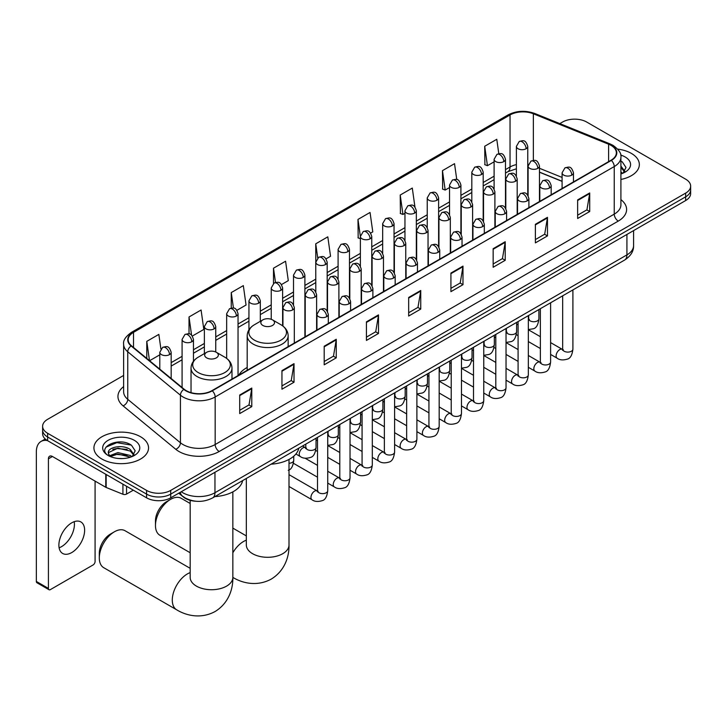 <?xml version="1.0" encoding="UTF-8"?>
<svg xmlns="http://www.w3.org/2000/svg" width="727" height="727" viewBox="0 0 727 727"><rect width="100%" height="100%" fill="white"/><g stroke="black" fill="none" stroke-linecap="round" stroke-linejoin="round"><path stroke-width="1.09" d="M247.189 367.489A30.152 17.412 0 0 0 238.874 375.105M562.089 181.377L539.47 172.235M196.281 501.276A17.066 9.851 180 0 1 183.495 497.095L178.76 493.188M123.635 375.441L47.618 419.325A17.066 9.851 0 0 0 42.611 426.295L42.611 433.728A17.066 9.851 0 0 0 47.618 440.698L146.581 497.831A17.066 9.851 0 0 0 170.718 497.831L685.652 200.543A17.066 9.851 0 0 0 690.65 193.573L690.65 189.856A17.066 9.851 0 0 1 685.652 196.826A17.066 9.851 0 0 0 690.65 189.856L690.65 186.139A17.066 9.851 0 0 0 685.652 179.169L586.689 122.036A17.066 9.851 0 0 0 562.553 122.036L559.826 123.608M42.611 426.295A17.066 9.851 0 0 0 47.618 433.265L146.581 490.398A17.066 9.851 0 0 0 170.718 490.398L170.718 494.115L685.652 196.826L170.718 494.115A17.066 9.851 0 0 1 146.581 494.115A17.066 9.851 0 0 0 170.718 494.115L170.718 497.831M47.618 433.265L47.618 436.982L146.581 494.115L47.618 436.982A17.066 9.851 0 0 1 42.611 430.011A17.066 9.851 0 0 0 47.618 436.982L47.618 440.698M631.345 153.388A27.308 15.767 0 0 0 617.705 149.117A27.308 15.767 0 0 1 631.345 153.388A27.308 15.767 0 0 1 639.342 164.538A27.308 15.767 0 0 0 631.345 153.388M140.547 436.745A27.308 15.767 0 0 0 110.786 433.328A27.308 15.767 0 0 0 93.928 447.896A27.308 15.767 0 0 0 101.925 459.046A27.308 15.767 0 0 0 131.687 462.463A27.308 15.767 0 0 0 148.544 447.896A27.308 15.767 0 0 0 140.547 436.745A27.308 15.767 0 0 0 110.786 433.328A27.308 15.767 0 0 0 93.928 447.896A27.308 15.767 0 0 0 101.925 459.046A27.308 15.767 0 0 0 131.687 462.463A27.308 15.767 0 0 0 148.544 447.896A27.308 15.767 0 0 0 140.547 436.745M611.025 145.373A18.202 10.514 180 0 1 616.36 152.806A18.202 10.514 180 0 1 611.025 160.24L211.948 390.644A18.202 10.514 180 0 1 184.167 389.236L131.478 345.798A18.202 10.514 180 0 1 128.188 339.773A18.202 10.514 180 0 1 133.523 332.339L510.036 114.957A18.202 10.514 180 0 1 533.354 113.775L608.599 144.2A18.202 10.514 180 0 1 611.025 145.373M611.343 145.191A18.657 10.778 0 0 0 608.853 143.982L533.609 113.566A18.657 10.778 0 0 0 509.718 114.775L133.195 332.148A18.657 10.778 0 0 0 131.105 345.952L183.795 389.39A18.657 10.778 0 0 0 212.275 390.826L611.343 160.422A18.657 10.778 0 0 0 611.343 145.191M239.71 395.015L239.71 413.59L251.778 406.62L251.778 388.045L239.71 395.015M239.71 410.292L249.007 404.93L251.733 388.663A4.553 2.626 -120 0 0 251.778 388.045M248.925 404.975L251.778 406.62M281.949 370.625L281.949 389.209L294.017 382.238L294.017 363.654L281.949 370.625M281.949 385.91L291.245 380.539L293.972 364.272A4.553 2.626 -120 0 0 294.017 363.654M291.163 380.584L294.017 382.238M324.187 346.234L324.187 364.818L336.256 357.848L336.256 339.264L324.187 346.234M324.187 361.519L333.484 356.157L336.21 339.882A4.553 2.626 -120 0 0 336.256 339.264M333.402 356.203L336.256 357.848M366.435 321.852L366.435 340.427L378.503 333.466L378.503 314.882L366.435 321.852M366.435 337.137L375.723 331.766L378.449 315.5A4.553 2.626 -120 0 0 378.503 314.882M375.641 331.812L378.503 333.466M577.638 199.907L577.638 218.491L589.706 211.521L589.706 192.946L577.638 199.907M577.638 215.192L586.934 209.83L589.652 193.564A4.553 2.626 -120 0 0 589.706 192.946M586.853 209.876L589.706 211.521M535.39 224.298L535.39 242.882L547.467 235.912L547.467 217.328L535.39 224.298M535.39 239.583L544.687 234.212L547.413 217.946A4.553 2.626 -120 0 0 547.467 217.328M544.605 234.267L547.467 235.912M493.151 248.689L493.151 267.263L505.22 260.302L505.22 241.718L493.151 248.689M493.151 263.974L502.448 258.603L505.174 242.336A4.553 2.626 -120 0 0 505.22 241.718M502.366 258.648L505.22 260.302M450.913 273.07L450.913 291.654L462.981 284.684L462.981 266.109L450.913 273.07M450.913 288.355L460.209 282.994L462.935 266.727A4.553 2.626 -120 0 0 462.981 266.109M460.127 283.039L462.981 284.684M408.674 297.461L408.674 316.045L420.742 309.075L420.742 290.491L408.674 297.461M408.674 312.746L417.97 307.376L420.688 291.109A4.553 2.626 -120 0 0 420.742 290.491M417.889 307.43L420.742 309.075M620.913 179.451A27.308 15.767 0 0 0 639.342 164.538A27.308 15.767 0 0 1 620.913 179.451M170.718 490.398L685.652 193.109A17.066 9.851 0 0 0 690.65 186.139M236.92 310.302L246.053 305.031L243.327 285.62L231.259 292.581L231.259 308.112M192.346 336.038L203.814 329.422L201.088 310.002L189.02 316.972L189.02 333.884M160.894 348.942L158.85 334.393L146.781 341.363L146.781 358.411M370.643 233.103L372.778 231.868L370.052 212.457L357.984 219.418L358.175 237.893M414.953 207.05L412.291 188.066L400.223 195.036L400.423 213.502M456.756 179.551L454.529 163.675L442.461 170.645L442.661 189.111M498.795 153.688L496.777 139.293L484.709 146.254L484.9 164.729M281.494 284.575L288.292 280.64L285.575 261.229L273.497 268.199L273.497 283.412M326.069 258.839L330.54 256.258L327.813 236.838L315.745 243.809L315.809 262.356M315.809 291.818L315.745 262.202M315.745 243.809L317.726 257.967M360.383 238.71L357.984 237.82M357.984 219.418L360.383 236.502A5.689 3.281 0 0 0 362.046 238.81A5.689 3.281 0 0 0 370.088 238.81A5.689 3.281 0 0 0 371.761 236.493C369.452 229.196 367.208 230.65 363.227 231.568A5.689 3.281 60 0 1 366.072 231.849A5.689 3.281 -120 0 1 370.088 238.81M400.223 195.036L402.949 214.447L404.957 213.293M402.949 214.447L400.223 213.429M442.461 170.645L445.188 190.065L449.531 187.557M445.188 190.065L442.461 189.038M484.709 146.254L487.426 165.674L494.106 161.821M487.426 165.674L484.709 164.656M273.497 268.199L275.506 282.449M231.259 292.581L233.44 308.112M189.02 316.972L191.583 335.202M149.58 360.728L159.795 354.831M146.781 341.363L149.489 360.647M620.913 171.981L622.621 173.326M620.913 173.453L621.394 173.78M620.913 166.083L624.82 171.327M620.913 167.555L624.529 171.708M620.913 173.944A18.548 10.705 0 0 0 625.147 172.108A18.548 10.705 0 0 0 625.147 156.968A18.548 10.705 0 0 0 620.694 155.069M623.066 173.144L625.974 167.437L622.294 161.903M620.913 161.212L622.048 161.73M155.469 525.503L155.469 520.85A15.649 9.033 -60 0 1 166.528 501.694L170.554 499.367A21.337 12.314 120 0 0 155.469 525.503A21.337 12.314 120 0 0 159.885 535.263L190.174 552.747M262.838 325.451A6.825 3.944 0 0 0 272.498 325.451A6.825 3.944 0 0 0 272.498 319.871L280.976 324.769A18.811 10.86 0 0 1 280.976 340.127A18.811 10.86 0 0 1 254.368 340.127A18.811 10.86 0 0 1 254.368 324.769C249.734 327.523 247.334 331.176 247.189 335.738A20.483 11.823 0 0 0 253.187 344.098A20.483 11.823 0 0 0 275.506 346.661A20.483 11.823 0 0 0 288.146 335.738C288.001 331.176 285.602 327.523 280.976 324.769L272.498 319.871A6.825 3.944 0 0 0 262.838 319.871A6.825 3.944 0 0 0 262.838 325.451M271.062 464.18A31.288 18.066 0 0 0 298.779 448.186M190.174 503.484L181.223 498.313A21.337 12.314 120 0 0 170.554 499.367L166.528 501.694M99.308 557.918L99.308 553.274A15.649 9.033 -60 0 1 110.368 534.118L114.393 531.791A21.337 12.314 120 0 0 99.308 557.918A21.337 12.314 120 0 0 103.725 567.687L176.706 609.826A21.337 12.314 -60 0 1 173.435 592.723A21.337 12.314 -60 0 1 187.375 573.921A21.337 12.314 -60 0 1 190.174 572.612M206.677 357.875A6.825 3.944 0 0 0 216.337 357.875A6.825 3.944 0 0 0 216.337 352.295L224.816 357.193A18.811 10.86 0 0 1 224.816 372.551A18.811 10.86 0 0 1 198.207 372.551A18.811 10.86 0 0 1 198.207 357.193C193.573 359.947 191.174 363.6 191.028 368.162A20.483 11.823 0 0 0 197.026 376.522A20.483 11.823 0 0 0 219.345 379.085A20.483 11.823 0 0 0 231.986 368.162C231.84 363.6 229.45 359.947 224.816 357.193L216.337 352.295A6.825 3.944 0 0 0 206.677 352.295A6.825 3.944 0 0 0 206.677 357.875M214.901 496.605A31.288 18.066 0 0 0 242.618 480.611M190.174 568.323L125.062 530.737A21.337 12.314 120 0 0 114.393 531.791L110.368 534.118M74.181 521.686A18.202 10.514 -60 0 1 61.541 546.659A18.202 10.514 -60 0 1 59.114 547.794M71.755 552.556A18.202 10.514 120 0 0 83.641 536.517A18.202 10.514 120 0 0 80.851 521.922A18.202 10.514 120 0 0 71.755 522.822A18.202 10.514 120 0 0 59.859 538.871A18.202 10.514 120 0 0 62.649 553.456A18.202 10.514 120 0 0 71.755 552.556M126.562 486.281L126.562 494.06L133.305 490.171M47.419 440.58A22.755 13.141 -120 0 0 41.066 441.425A22.755 13.141 -120 0 0 36.35 451.849L36.35 581.446L48.418 588.416L48.418 458.81A5.689 3.281 60 0 1 49.6 456.211A5.689 3.281 60 0 1 52.444 456.492L105.769 487.281L105.769 474.277M48.418 588.416A2.844 1.645 120 0 0 49.009 589.724L36.941 582.754A2.844 1.645 -60 0 1 36.35 581.446M49.009 589.724A2.844 1.645 120 0 0 50.427 589.579L93.074 564.961A2.844 1.645 120 0 0 95.083 561.471L95.083 481.11M126.562 494.06A2.844 1.645 180 0 1 122.918 494.242L106.151 487.463A2.844 1.645 180 0 1 105.769 487.281M118.147 458.455L122.436 458.583M109.623 455.738L117.91 452.576L130.324 455.484L131.832 456.683M110.386 456.529L117.91 454.048L130.596 457.138M109.759 456.311L108.423 453.194A12.859 7.424 0 0 0 110.504 456.629M134.022 454.684L130.324 449.577C122.609 443.824 106.733 447.378 108.423 453.194L108.378 452.63M108.459 453.375L108.814 452.421L117.91 448.15L130.324 451.058L133.732 455.066M132.269 456.501L135.177 450.804L131.496 445.26C118.483 435.909 95.364 448.232 108.714 455.793L109.377 456.192M134.35 440.326A18.548 10.705 0 0 0 108.123 440.326A18.548 10.705 0 0 0 108.123 455.465A18.548 10.705 0 0 0 134.35 455.465A18.548 10.705 0 0 0 134.35 440.326M106.006 447.123L116.893 442.652L131.251 445.097M112.803 449.295L116.893 448.55L127.143 449.431M112.803 455.193L116.893 454.448L127.143 455.329M181.259 491.752A22.755 13.141 0 0 0 182.786 492.724A22.755 13.141 0 0 0 214.965 492.724L626.919 254.886A22.755 13.141 0 0 0 633.581 245.599C633.744 251.242 630.745 256.077 624.557 260.093L212.611 497.931A11.378 6.57 60 0 0 214.965 492.724L214.965 472.286M626.919 234.448L626.919 254.886A11.378 6.57 60 0 1 624.557 260.093M180.332 492.279A11.378 7.606 129.5 0 0 182.313 495.978L178.86 493.133M685.652 200.543L685.652 193.109M146.581 497.831L146.581 490.398M620.913 199.625A28.444 16.421 180 0 1 618.268 221.09L219.19 451.494A5.689 3.281 60 0 1 215.165 444.533L614.242 214.129A22.755 13.141 0 0 0 620.913 204.832L620.913 157.268A22.755 13.141 180 0 1 614.242 166.556A5.689 3.281 -120 0 0 611.343 160.422M219.19 451.494A28.444 16.421 180 0 1 178.96 451.494A28.444 16.421 180 0 1 175.78 449.304L123.09 405.866A28.444 16.421 180 0 1 123.635 386.591M182.986 444.533A22.755 13.141 0 0 0 215.165 444.533L215.165 396.96A22.755 13.141 180 0 1 180.432 395.206L127.752 351.768A22.755 13.141 180 0 1 123.635 344.225L123.635 391.798A22.755 13.141 0 0 0 127.752 399.332L180.432 442.779A22.755 13.141 0 0 0 182.986 444.533M620.913 157.268C621.667 153.715 619.05 149.744 613.07 145.373L610.071 143.919A5.689 2.663 112 0 0 608.853 143.982M610.071 143.919L534.827 113.503C525.403 110.168 516.461 110.649 507.991 114.957A5.689 3.281 60 0 1 509.718 114.775M133.195 332.148A5.689 3.281 -120 0 0 131.478 332.339C125.571 336.583 122.954 340.545 123.635 344.225M131.105 345.952A5.689 3.808 129.5 0 0 127.752 351.768L127.752 399.332A5.689 3.808 -50.5 0 1 123.09 405.866M534.827 113.503A5.689 2.663 112 0 0 533.609 113.566M183.795 389.39A5.689 3.808 129.5 0 0 180.432 395.206L180.432 442.779A5.689 3.808 -50.5 0 1 175.78 449.304M212.275 390.826A5.689 3.281 60 0 1 215.165 396.96L614.242 166.556L614.242 214.129A5.689 3.281 60 0 0 618.268 221.09M133.523 332.339L133.523 347.479M608.599 144.2L608.599 161.639M533.354 113.775L533.354 160.376M562.089 177.424L539.47 168.282M528.347 164.384A18.202 10.514 0 0 0 527.766 164.284M516.388 164.602A18.202 10.514 0 0 0 510.036 166.983L505.483 169.618M510.036 114.957L510.036 166.983A10.242 5.916 60 0 1 507.919 171.672L505.483 173.081M494.106 176.179L483.191 182.486M471.814 189.047L460.909 195.345M449.531 201.915L438.617 208.213M427.24 214.783L416.335 221.081M404.957 227.651L394.043 233.949M382.666 240.519L371.761 246.817M360.383 253.387L349.469 259.684M338.091 266.255L327.186 272.552M315.809 279.123L304.895 285.42M293.517 291.99L282.612 298.288M271.235 304.858L260.321 311.156M248.943 317.726L238.038 324.024M226.66 330.594L215.746 336.892M204.369 343.462L193.464 349.76M182.086 356.33L171.172 362.628M408.674 298.052L420.688 291.109M450.913 273.661L462.935 266.727M493.151 249.279L505.174 242.336M535.39 224.888L547.413 217.946M577.638 200.498L589.652 193.564M366.435 322.434L378.449 315.5M324.187 346.824L336.21 339.882M281.949 371.215L293.972 364.272M239.71 395.597L251.733 388.663M289.001 459.446L289.001 544.986A21.337 12.314 180 0 1 282.758 553.692A21.337 12.314 180 0 1 252.578 553.692A21.337 12.314 180 0 1 246.335 544.986L246.38 545.823M232.84 552.802A21.337 12.314 -60 0 1 243.527 541.497A21.337 12.314 -60 0 1 246.335 540.188M232.867 577.402A21.337 12.314 -60 0 1 232.84 577.383L232.867 577.402C242 583.009 256.804 586.953 271.262 579.092C285.311 570.495 289.291 555.701 289.001 544.986M232.84 491.861L232.84 577.411A21.337 12.314 180 0 1 226.597 586.116A21.337 12.314 180 0 1 196.426 586.116A21.337 12.314 180 0 1 190.174 577.411L190.22 578.247M571.804 175.125A5.689 3.281 0 0 0 573.467 172.808C571.158 165.511 568.914 166.965 564.934 167.882A5.689 3.281 60 0 1 567.778 168.164A5.689 3.281 -120 0 1 571.804 175.125A5.689 3.281 0 0 1 563.752 175.125A5.689 3.281 0 0 1 562.089 172.808L564.934 167.882M550.612 354.431L557.173 358.22A5.116 2.953 -60 0 1 556.391 354.122A5.116 2.953 -60 0 1 559.735 349.605A5.116 2.953 -60 0 1 559.963 349.487A5.116 2.953 -60 0 1 562.289 349.351L550.612 342.608M562.952 349.869L562.498 350.25L562.662 349.142A5.116 2.953 -0 0 0 564.161 351.232A5.116 2.953 -0 0 0 571.168 351.359A5.116 2.953 -0 0 0 572.903 349.142C572.194 355.085 570.359 358.411 567.378 359.102C563.098 360.41 559.699 360.11 557.173 358.22M549.512 187.993A5.689 3.281 0 0 0 551.184 185.676C548.876 178.379 546.631 179.833 542.651 180.75A5.689 3.281 60 0 1 545.495 181.032A5.689 3.281 -120 0 1 549.512 187.993A5.689 3.281 0 0 1 541.47 187.993A5.689 3.281 0 0 1 539.807 185.676L542.651 180.75M528.329 367.299L534.89 371.088A5.116 2.953 -60 0 1 534.1 366.99A5.116 2.953 -60 0 1 537.444 362.473A5.116 2.953 -60 0 1 537.671 362.346A5.116 2.953 -60 0 1 540.007 362.219L528.329 355.476M540.661 362.737L540.206 363.118L540.37 362.01A5.116 2.953 -0 0 0 541.869 364.1A5.116 2.953 -0 0 0 548.876 364.227A5.116 2.953 -0 0 0 550.612 362.01C549.912 367.953 548.067 371.279 545.086 371.97C540.806 373.269 537.407 372.978 534.89 371.088M527.229 200.861A5.689 3.281 0 0 0 528.892 198.544C526.584 191.246 524.34 192.7 520.359 193.609A5.689 3.281 60 0 1 523.204 193.891A5.689 3.281 -120 0 1 527.229 200.861A5.689 3.281 0 0 1 519.178 200.861A5.689 3.281 0 0 1 517.515 198.544L520.359 193.609M506.037 380.166L512.599 383.956A5.116 2.953 -60 0 1 511.817 379.848A5.116 2.953 -60 0 1 515.161 375.341A5.116 2.953 -60 0 1 515.388 375.214A5.116 2.953 -60 0 1 517.715 375.087L506.037 368.344M518.378 375.605L517.924 375.986L518.087 374.878A5.116 2.953 -0 0 0 519.587 376.968A5.116 2.953 -0 0 0 526.593 377.095A5.116 2.953 -0 0 0 528.329 374.878C527.62 380.821 525.785 384.147 522.804 384.837C518.524 386.137 515.125 385.846 512.599 383.956M504.938 213.729A5.689 3.281 0 0 0 506.61 211.412C504.302 204.114 502.057 205.559 498.077 206.477A5.689 3.281 60 0 1 500.921 206.759A5.689 3.281 -120 0 1 504.938 213.729A5.689 3.281 0 0 1 496.895 213.729A5.689 3.281 0 0 1 495.232 211.412L498.077 206.477M483.755 393.034L490.316 396.824A5.116 2.953 -60 0 1 489.525 392.716A5.116 2.953 -60 0 1 492.87 388.209A5.116 2.953 -60 0 1 493.097 388.082A5.116 2.953 -60 0 1 495.432 387.954L483.755 381.212M496.087 388.472L495.632 388.845L495.796 387.745A5.116 2.953 -0 0 0 497.295 389.836A5.116 2.953 -0 0 0 504.302 389.963A5.116 2.953 -0 0 0 506.037 387.745C505.338 393.689 503.493 397.015 500.512 397.705C496.232 399.005 492.833 398.714 490.316 396.824M482.655 226.597A5.689 3.281 0 0 0 484.318 224.27C482.01 216.973 479.765 218.427 475.785 219.345A5.689 3.281 60 0 1 478.63 219.627A5.689 3.281 -120 0 1 482.655 226.597A5.689 3.281 0 0 1 474.604 226.597A5.689 3.281 0 0 1 472.941 224.27L475.785 219.345M461.463 405.902L468.024 409.692A5.116 2.953 -60 0 1 467.243 405.584A5.116 2.953 -60 0 1 470.587 401.077A5.116 2.953 -60 0 1 470.814 400.95A5.116 2.953 -60 0 1 473.15 400.822L461.463 394.079M473.804 401.34L473.35 401.713L473.513 400.613A5.116 2.953 -0 0 0 475.013 402.703A5.116 2.953 -0 0 0 482.019 402.831A5.116 2.953 -0 0 0 483.755 400.613C483.046 406.557 481.21 409.874 478.23 410.573C473.949 411.873 470.551 411.582 468.024 409.692M460.364 239.465A5.689 3.281 0 0 0 462.036 237.138C459.728 229.841 457.483 231.295 453.503 232.213A5.689 3.281 60 0 1 456.347 232.495A5.689 3.281 -120 0 1 460.364 239.465A5.689 3.281 0 0 1 452.321 239.465A5.689 3.281 0 0 1 450.658 237.138L453.503 232.213M439.181 418.77L445.742 422.56A5.116 2.953 -60 0 1 444.951 418.452A5.116 2.953 -60 0 1 448.295 413.945A5.116 2.953 -60 0 1 448.523 413.817A5.116 2.953 -60 0 1 450.858 413.69L439.181 406.947M451.522 414.208L451.058 414.581L451.222 413.481A5.116 2.953 -0 0 0 452.721 415.571A5.116 2.953 -0 0 0 459.728 415.699A5.116 2.953 -0 0 0 461.463 413.481C460.764 419.424 458.919 422.741 455.938 423.441C451.658 424.741 448.259 424.45 445.742 422.56M438.081 252.333A5.689 3.281 0 0 0 439.744 250.006C437.436 242.709 435.191 244.163 431.211 245.081A5.689 3.281 60 0 1 434.055 245.362A5.689 3.281 -120 0 1 438.081 252.333A5.689 3.281 0 0 1 430.03 252.333A5.689 3.281 0 0 1 428.367 250.006L431.211 245.081M416.889 431.638L423.45 435.428A5.116 2.953 -60 0 1 422.669 431.32A5.116 2.953 -60 0 1 426.013 426.813A5.116 2.953 -60 0 1 426.24 426.685A5.116 2.953 -60 0 1 428.576 426.558L416.889 419.815M429.23 427.076L428.776 427.449L428.939 426.349A5.116 2.953 -0 0 0 430.439 428.439A5.116 2.953 -0 0 0 437.445 428.567A5.116 2.953 -0 0 0 439.181 426.349C438.472 432.292 436.636 435.609 433.655 436.309C429.375 437.609 425.977 437.318 423.45 435.428M415.789 265.201A5.689 3.281 0 0 0 417.462 262.874C415.153 255.577 412.909 257.031 408.928 257.949A5.689 3.281 60 0 1 411.773 258.23A5.689 3.281 -120 0 1 415.789 265.201A5.689 3.281 0 0 1 407.747 265.201A5.689 3.281 0 0 1 406.084 262.874L408.928 257.949M394.607 444.506L401.168 448.295A5.116 2.953 -60 0 1 400.377 444.188A5.116 2.953 -60 0 1 403.721 439.681A5.116 2.953 -60 0 1 403.948 439.553A5.116 2.953 -60 0 1 406.284 439.426L394.607 432.683M406.947 439.944L406.484 440.317L406.647 439.208A5.116 2.953 -0 0 0 408.147 441.307A5.116 2.953 -0 0 0 415.153 441.434A5.116 2.953 -0 0 0 416.889 439.208C416.189 445.16 414.345 448.477 411.364 449.177C407.084 450.476 403.685 450.186 401.168 448.295M393.507 278.068A5.689 3.281 0 0 0 395.17 275.742C392.862 268.445 390.617 269.899 386.637 270.817A5.689 3.281 60 0 1 389.481 271.098A5.689 3.281 -120 0 1 393.507 278.068A5.689 3.281 0 0 1 385.455 278.068A5.689 3.281 0 0 1 383.792 275.742L386.637 270.817M372.315 457.374L378.876 461.163A5.116 2.953 -60 0 1 378.095 457.056A5.116 2.953 -60 0 1 381.439 452.548A5.116 2.953 -60 0 1 381.666 452.421A5.116 2.953 -60 0 1 384.001 452.294L372.315 445.551M384.656 452.803L384.201 453.185L384.365 452.076A5.116 2.953 -0 0 0 385.864 454.166A5.116 2.953 -0 0 0 392.871 454.293A5.116 2.953 -0 0 0 394.607 452.076C393.898 458.028 392.062 461.345 389.081 462.045C384.801 463.344 381.402 463.054 378.876 461.163M371.215 290.936A5.689 3.281 0 0 0 372.887 288.61C370.579 281.313 368.335 282.767 364.354 283.684A5.689 3.281 60 0 1 367.199 283.966A5.689 3.281 -120 0 1 371.215 290.936A5.689 3.281 0 0 1 363.173 290.936A5.689 3.281 0 0 1 361.51 288.61L364.354 283.684M350.032 470.242L356.593 474.031A5.116 2.953 -60 0 1 355.803 469.924A5.116 2.953 -60 0 1 359.147 465.407A5.116 2.953 -60 0 1 359.374 465.289A5.116 2.953 -60 0 1 361.71 465.162L350.032 458.41M362.373 465.671L361.91 466.052L362.073 464.944A5.116 2.953 -0 0 0 363.573 467.034A5.116 2.953 -0 0 0 370.579 467.161A5.116 2.953 -0 0 0 372.315 464.944C371.615 470.896 369.77 474.213 366.79 474.913C362.509 476.212 359.111 475.921 356.593 474.031M348.933 303.804A5.689 3.281 0 0 0 350.596 301.478C348.288 294.181 346.043 295.635 342.063 296.552A5.689 3.281 60 0 1 344.907 296.834A5.689 3.281 -120 0 1 348.933 303.804A5.689 3.281 0 0 1 340.89 303.804A5.689 3.281 0 0 1 339.218 301.478L342.063 296.552M327.741 483.11L334.302 486.89A5.116 2.953 -60 0 1 333.52 482.792A5.116 2.953 -60 0 1 336.865 478.275A5.116 2.953 -60 0 1 337.092 478.157A5.116 2.953 -60 0 1 339.427 478.03L327.741 471.278M340.082 478.539L339.627 478.92L339.791 477.812A5.116 2.953 -0 0 0 341.29 479.902A5.116 2.953 -0 0 0 348.297 480.029A5.116 2.953 -0 0 0 350.032 477.812C349.323 483.764 347.488 487.081 344.507 487.781C340.227 489.08 336.828 488.78 334.302 486.89M326.641 316.672A5.689 3.281 0 0 0 328.313 314.346C326.005 307.048 323.76 308.502 319.78 309.42A5.689 3.281 60 0 1 322.624 309.702A5.689 3.281 -120 0 1 326.641 316.672A5.689 3.281 0 0 1 318.599 316.672A5.689 3.281 0 0 1 316.936 314.346L319.78 309.42M289.001 486.472L312.019 499.758A5.116 2.953 -60 0 1 311.229 495.66A5.116 2.953 -60 0 1 314.573 491.143A5.116 2.953 -60 0 1 314.8 491.025A5.116 2.953 -60 0 1 317.136 490.889L289.001 474.649M317.799 491.407L317.335 491.788L317.499 490.68A5.116 2.953 -0 0 0 318.999 492.77A5.116 2.953 -0 0 0 326.005 492.897A5.116 2.953 -0 0 0 327.741 490.68C327.041 496.632 325.196 499.949 322.215 500.649C317.935 501.948 314.537 501.648 312.019 499.758M537.807 168.373A5.689 3.281 0 0 0 539.47 166.047C537.162 158.75 534.918 160.204 530.937 161.121A5.689 3.281 60 0 1 533.782 161.403A5.689 3.281 -120 0 1 537.807 168.373A5.689 3.281 0 0 1 529.765 168.373A5.689 3.281 0 0 1 528.093 166.047L530.937 161.121M528.956 319.507L528.502 319.889L528.665 318.78A5.116 2.953 -0 0 0 530.165 320.871A5.116 2.953 -0 0 0 537.171 320.998A5.116 2.953 -0 0 0 538.907 318.78C538.207 324.733 536.362 328.05 533.382 328.749L528.329 329.595M515.525 181.241A5.689 3.281 0 0 0 517.188 178.915C514.88 171.617 512.635 173.071 508.655 173.989A5.689 3.281 60 0 1 511.499 174.271A5.689 3.281 -120 0 1 515.525 181.241A5.689 3.281 0 0 1 507.473 181.241A5.689 3.281 0 0 1 505.81 178.915L508.655 173.989M506.674 332.375L506.21 332.757L506.374 331.648A5.116 2.953 -0 0 0 507.873 333.738A5.116 2.953 -0 0 0 514.889 333.866A5.116 2.953 -0 0 0 516.615 331.648C515.916 337.601 514.08 340.918 511.09 341.617L506.037 342.462M493.233 194.1A5.689 3.281 0 0 0 494.896 191.783C492.588 184.485 490.343 185.939 486.363 186.857A5.689 3.281 60 0 1 489.207 187.139A5.689 3.281 -120 0 1 493.233 194.1A5.689 3.281 0 0 1 485.191 194.1A5.689 3.281 0 0 1 483.519 191.783L486.363 186.857M484.382 345.243L483.928 345.625L484.091 344.516A5.116 2.953 -0 0 0 485.591 346.606A5.116 2.953 -0 0 0 492.597 346.734A5.116 2.953 -0 0 0 494.333 344.516C493.633 350.469 491.788 353.785 488.808 354.485L483.755 355.33M470.951 206.968A5.689 3.281 0 0 0 472.614 204.65C470.305 197.353 468.061 198.807 464.08 199.725A5.689 3.281 60 0 1 466.925 200.007A5.689 3.281 -120 0 1 470.951 206.968A5.689 3.281 0 0 1 462.899 206.968A5.689 3.281 0 0 1 461.236 204.65L464.08 199.725M462.099 358.111L461.636 358.493L461.799 357.384A5.116 2.953 -0 0 0 463.308 359.474A5.116 2.953 -0 0 0 470.314 359.601A5.116 2.953 -0 0 0 472.041 357.384C471.341 363.336 469.506 366.653 466.516 367.353L461.463 368.198M448.659 219.836A5.689 3.281 0 0 0 450.322 217.518C448.014 210.221 445.769 211.675 441.789 212.593A5.689 3.281 60 0 1 444.633 212.875A5.689 3.281 -120 0 1 448.659 219.836A5.689 3.281 0 0 1 440.617 219.836A5.689 3.281 0 0 1 438.944 217.518L441.789 212.593M439.808 370.979L439.353 371.361L439.517 370.252A5.116 2.953 -0 0 0 441.016 372.342A5.116 2.953 -0 0 0 448.023 372.469A5.116 2.953 -0 0 0 449.759 370.252C449.059 376.195 447.214 379.521 444.233 380.221L439.181 381.066M426.376 232.704A5.689 3.281 0 0 0 428.039 230.386C425.731 223.089 423.487 224.543 419.506 225.452A5.689 3.281 60 0 1 422.351 225.733A5.689 3.281 -120 0 1 426.376 232.704A5.689 3.281 0 0 1 418.325 232.704A5.689 3.281 0 0 1 416.662 230.386L419.506 225.452M417.525 383.847L417.062 384.229L417.225 383.12A5.116 2.953 -0 0 0 418.734 385.21A5.116 2.953 -0 0 0 425.74 385.337A5.116 2.953 -0 0 0 427.467 383.12C426.767 389.063 424.931 392.389 421.951 393.08L416.889 393.934M404.085 245.572A5.689 3.281 0 0 0 405.757 243.254C403.44 235.957 401.195 237.411 397.215 238.32A5.689 3.281 60 0 1 400.059 238.601A5.689 3.281 -120 0 1 404.085 245.572A5.689 3.281 0 0 1 396.042 245.572A5.689 3.281 0 0 1 394.37 243.254L397.215 238.32M395.234 396.715L394.779 397.096L394.943 395.988A5.116 2.953 -0 0 0 396.442 398.078A5.116 2.953 -0 0 0 403.449 398.205A5.116 2.953 -0 0 0 405.184 395.988C404.485 401.931 402.64 405.257 399.659 405.948L394.607 406.802M381.802 258.439A5.689 3.281 0 0 0 383.465 256.122C381.157 248.825 378.912 250.27 374.932 251.188A5.689 3.281 60 0 1 377.776 251.469A5.689 3.281 -120 0 1 381.802 258.439A5.689 3.281 0 0 1 373.751 258.439A5.689 3.281 0 0 1 372.088 256.122L374.932 251.188M372.951 409.583L372.488 409.964L372.66 408.856A5.116 2.953 -0 0 0 374.16 410.946A5.116 2.953 -0 0 0 381.166 411.073A5.116 2.953 -0 0 0 382.893 408.856C382.193 414.799 380.357 418.125 377.377 418.816L372.315 419.67M359.511 271.307A5.689 3.281 0 0 0 361.183 268.981C358.865 261.684 356.63 263.138 352.64 264.055A5.689 3.281 60 0 1 355.485 264.337A5.689 3.281 -120 0 1 359.511 271.307A5.689 3.281 0 0 1 351.468 271.307A5.689 3.281 0 0 1 349.796 268.981L352.64 264.055M350.659 422.451L350.205 422.832L350.369 421.724A5.116 2.953 -0 0 0 351.868 423.814A5.116 2.953 -0 0 0 358.874 423.941A5.116 2.953 -0 0 0 360.61 421.724C359.91 427.667 358.066 430.993 355.085 431.684L350.032 432.538M337.228 284.175A5.689 3.281 0 0 0 338.891 281.849C336.583 274.552 334.338 276.006 330.358 276.923A5.689 3.281 60 0 1 333.202 277.205A5.689 3.281 -120 0 1 337.228 284.175A5.689 3.281 0 0 1 329.177 284.175A5.689 3.281 0 0 1 327.513 281.849L330.358 276.923M328.377 435.319L327.913 435.7L328.086 434.592A5.116 2.953 -0 0 0 329.585 436.682A5.116 2.953 -0 0 0 336.592 436.809A5.116 2.953 -0 0 0 338.319 434.592C337.619 440.535 335.783 443.861 332.802 444.551L327.741 445.406M314.936 297.043A5.689 3.281 0 0 0 316.608 294.717C314.291 287.419 312.056 288.873 308.066 289.791A5.689 3.281 60 0 1 310.911 290.073A5.689 3.281 -120 0 1 314.936 297.043A5.689 3.281 0 0 1 306.894 297.043A5.689 3.281 0 0 1 305.222 294.717L308.066 289.791M306.085 448.186L305.631 448.559L305.794 447.459A5.116 2.953 -0 0 0 307.294 449.55A5.116 2.953 -0 0 0 314.3 449.677A5.116 2.953 -0 0 0 316.036 447.459C315.336 453.403 313.491 456.729 310.511 457.419C306.231 458.719 302.832 458.428 300.306 456.538A5.116 2.953 -60 0 1 299.251 454.193A5.116 2.953 -60 0 1 303.095 447.796A5.116 2.953 -60 0 1 305.431 447.668L302.55 446.005M292.654 309.911A5.689 3.281 0 0 0 294.317 307.585C292.009 300.287 289.764 301.741 285.784 302.659A5.689 3.281 60 0 1 288.628 302.941A5.689 3.281 -120 0 1 292.654 309.911A5.689 3.281 0 0 1 284.602 309.911A5.689 3.281 0 0 1 282.939 307.585L285.784 302.659M289.001 463.272A5.116 2.953 -0 0 0 292.018 462.545A5.116 2.953 -0 0 0 293.744 460.327C293.045 466.271 291.209 469.587 288.228 470.287M526.103 148.744A5.689 3.281 0 0 0 527.766 146.418C525.457 139.121 523.213 140.575 519.232 141.492A5.689 3.281 60 0 1 522.077 141.774A5.689 3.281 -120 0 1 526.103 148.744A5.689 3.281 0 0 1 518.06 148.744A5.689 3.281 0 0 1 516.388 146.418L519.232 141.492M503.811 161.612A5.689 3.281 0 0 0 505.483 159.286C503.175 151.988 500.93 153.442 496.95 154.36A5.689 3.281 60 0 1 499.794 154.642A5.689 3.281 -120 0 1 503.811 161.612A5.689 3.281 0 0 1 495.769 161.612A5.689 3.281 0 0 1 494.106 159.286L496.95 154.36M481.528 174.48A5.689 3.281 0 0 0 483.191 172.154C480.883 164.856 478.639 166.31 474.658 167.228A5.689 3.281 60 0 1 477.503 167.51A5.689 3.281 -120 0 1 481.528 174.48A5.689 3.281 0 0 1 473.486 174.48A5.689 3.281 0 0 1 471.814 172.154L474.658 167.228M459.237 187.348A5.689 3.281 0 0 0 460.909 185.021C458.601 177.724 456.356 179.178 452.376 180.096A5.689 3.281 60 0 1 455.22 180.378A5.689 3.281 -120 0 1 459.237 187.348A5.689 3.281 0 0 1 451.194 187.348A5.689 3.281 0 0 1 449.531 185.021L452.376 180.096M436.954 200.216A5.689 3.281 0 0 0 438.617 197.889C436.309 190.592 434.064 192.046 430.084 192.964A5.689 3.281 60 0 1 432.928 193.246A5.689 3.281 -120 0 1 436.954 200.216A5.689 3.281 0 0 1 428.912 200.216A5.689 3.281 0 0 1 427.24 197.889L430.084 192.964M414.663 213.084A5.689 3.281 0 0 0 416.335 210.757C414.026 203.46 411.782 204.914 407.802 205.832A5.689 3.281 60 0 1 410.646 206.114A5.689 3.281 -120 0 1 414.663 213.084A5.689 3.281 0 0 1 406.62 213.084A5.689 3.281 0 0 1 404.957 210.757L407.802 205.832M392.38 225.952A5.689 3.281 0 0 0 394.043 223.625C391.735 216.328 389.49 217.782 385.51 218.7A5.689 3.281 60 0 1 388.354 218.981A5.689 3.281 -120 0 1 392.38 225.952A5.689 3.281 0 0 1 384.338 225.952A5.689 3.281 0 0 1 382.666 223.625L385.51 218.7M347.806 251.678A5.689 3.281 0 0 0 349.469 249.361C347.161 242.064 344.916 243.518 340.936 244.436A5.689 3.281 60 0 1 343.78 244.717A5.689 3.281 -120 0 1 347.806 251.678A5.689 3.281 0 0 1 339.763 251.678A5.689 3.281 0 0 1 338.091 249.361L340.936 244.436M325.514 264.546A5.689 3.281 0 0 0 327.186 262.229C324.878 254.932 322.634 256.386 318.653 257.303A5.689 3.281 60 0 1 321.498 257.585A5.689 3.281 -120 0 1 325.514 264.546A5.689 3.281 0 0 1 317.472 264.546A5.689 3.281 0 0 1 315.809 262.229L318.653 257.303M303.232 277.414A5.689 3.281 0 0 0 304.895 275.097C302.586 267.8 300.342 269.254 296.362 270.162A5.689 3.281 60 0 1 299.206 270.444A5.689 3.281 -120 0 1 303.232 277.414A5.689 3.281 0 0 1 295.189 277.414A5.689 3.281 0 0 1 293.517 275.097L296.362 270.162M280.94 290.282A5.689 3.281 0 0 0 282.612 287.965C280.304 280.667 278.059 282.112 274.079 283.03A5.689 3.281 60 0 1 276.923 283.312A5.689 3.281 -120 0 1 280.94 290.282A5.689 3.281 0 0 1 272.898 290.282A5.689 3.281 0 0 1 271.235 287.965L274.079 283.03M258.658 303.15A5.689 3.281 0 0 0 260.321 300.833C258.012 293.526 255.768 294.98 251.787 295.898A5.689 3.281 60 0 1 254.632 296.18A5.689 3.281 -120 0 1 258.658 303.15A5.689 3.281 0 0 1 250.615 303.15A5.689 3.281 0 0 1 248.943 300.833L251.787 295.898M236.366 316.018A5.689 3.281 0 0 0 238.038 313.691C235.73 306.394 233.485 307.848 229.505 308.766A5.689 3.281 60 0 1 232.349 309.048A5.689 3.281 -120 0 1 236.366 316.018A5.689 3.281 0 0 1 228.323 316.018A5.689 3.281 0 0 1 226.66 313.691L229.505 308.766M214.083 328.886A5.689 3.281 0 0 0 215.746 326.559C213.438 319.262 211.194 320.716 207.213 321.634A5.689 3.281 60 0 1 210.058 321.916A5.689 3.281 -120 0 1 214.083 328.886A5.689 3.281 0 0 1 206.041 328.886A5.689 3.281 0 0 1 204.369 326.559L207.213 321.634M191.792 341.754A5.689 3.281 0 0 0 193.464 339.427C191.156 332.13 188.911 333.584 184.931 334.502A5.689 3.281 60 0 1 187.775 334.783A5.689 3.281 -120 0 1 191.792 341.754A5.689 3.281 0 0 1 183.749 341.754A5.689 3.281 0 0 1 182.086 339.427L184.931 334.502M169.509 354.622A5.689 3.281 0 0 0 171.172 352.295C168.864 344.998 166.619 346.452 162.639 347.37A5.689 3.281 60 0 1 165.483 347.651A5.689 3.281 -120 0 1 169.509 354.622A5.689 3.281 0 0 1 161.467 354.622A5.689 3.281 0 0 1 159.795 352.295L162.639 347.37M48.418 458.81L52.444 456.492M106.151 474.495L106.151 487.463M122.918 494.242L122.918 484.173M212.611 497.931C203.451 502.53 194.3 502.53 185.14 497.931L182.313 495.978M633.581 245.599L633.581 230.604M507.991 114.957L131.478 332.339M516.388 168.791L507.919 171.672M494.106 179.651L483.191 185.948M471.814 192.519L460.909 198.816M449.531 205.377L438.617 211.684M427.24 218.245L416.335 224.543M404.957 231.113L394.043 237.411M382.666 243.981L371.761 250.279M360.383 256.849L349.469 263.147M338.091 269.717L327.186 276.015M315.809 282.585L304.895 288.883M293.517 295.453L282.612 301.75M271.235 308.321L260.321 314.618M248.943 321.189L238.038 327.486M226.66 334.057L215.746 340.354M204.369 346.924L193.464 353.222M182.086 359.792L171.172 366.09M562.089 181.25L539.47 172.108M288.146 346.652L288.146 335.738M247.189 370.297L247.189 335.738M262.838 319.871L254.368 324.769M246.335 535.908L232.84 528.111M246.335 478.466L246.335 544.986M232.84 577.411C233.131 588.125 229.15 602.919 215.11 611.516C200.643 619.377 185.839 615.424 176.706 609.826M231.986 379.076L231.986 368.162M191.028 392.635L191.028 368.162M206.677 352.295L198.207 357.193M190.174 500.349L190.174 577.411M563.334 349.76L562.289 349.351M572.903 289.919L572.903 349.142M573.467 181.923L573.467 172.808M540.37 348.524L528.329 341.563M518.087 335.656L516.315 334.629M562.662 295.834L562.662 349.142M562.089 188.493L562.089 172.808M540.37 336.692L528.329 329.74M541.042 362.628L540.007 362.219M550.612 302.786L550.612 362.01M551.184 194.791L551.184 185.676M518.087 361.392L506.037 354.431M495.796 348.524L494.024 347.497M540.37 308.702L540.37 362.01M539.807 201.361L539.807 185.676M518.087 349.56L506.037 342.608M518.76 375.495L517.715 375.087M528.329 315.654L528.329 374.878M528.892 207.658L528.892 198.544M495.796 374.26L483.755 367.299M473.513 361.392L471.741 360.365M518.087 321.57L518.087 374.878M517.515 214.229L517.515 198.544M495.796 362.428L483.755 355.476M496.468 388.363L495.432 387.954M506.037 328.522L506.037 387.745M506.61 220.526L506.61 211.412M473.513 387.118L461.463 380.166M451.222 374.26L449.45 373.233M495.796 334.438L495.796 387.745M495.232 227.097L495.232 211.412M473.513 375.296L461.463 368.344M474.186 401.231L473.15 400.822M483.755 341.39L483.755 400.613M484.318 233.394L484.318 224.27M451.222 399.986L439.181 393.034M428.939 387.118L427.167 386.101M473.513 347.306L473.513 400.613M472.941 239.965L472.941 224.27M451.222 388.163L439.181 381.212M451.894 414.099L450.858 413.69M461.463 354.258L461.463 413.481M462.036 246.262L462.036 237.138M428.939 412.854L416.889 405.902M406.647 399.986L404.875 398.969M451.222 360.174L451.222 413.481M450.658 252.832L450.658 237.138M428.939 401.031L416.889 394.079M429.612 426.967L428.576 426.558M439.181 367.126L439.181 426.349M439.744 259.13L439.744 250.006M406.647 425.722L394.607 418.77M384.365 412.854L382.593 411.836M428.939 373.042L428.939 426.349M428.367 265.7L428.367 250.006M406.647 413.899L394.607 406.947M407.32 439.835L406.284 439.426M416.889 379.994L416.889 439.208M417.462 271.998L417.462 262.874M384.365 438.59L372.315 431.638M362.073 425.722L360.301 424.704M406.647 385.91L406.647 439.208M406.084 278.568L406.084 262.874M384.365 426.767L372.315 419.815M385.037 452.703L384.001 452.294M394.607 392.862L394.607 452.076M395.17 284.866L395.17 275.742M362.073 451.458L350.032 444.506M339.791 438.59L338.019 437.572M384.365 398.778L384.365 452.076M383.792 291.427L383.792 275.742M362.073 439.635L350.032 432.683M362.746 465.571L361.71 465.162M372.315 405.73L372.315 464.944M372.887 297.734L372.887 288.61M339.791 464.326L327.741 457.374M317.499 451.458L315.727 450.44M305.794 444.697L305.304 444.415M362.073 411.636L362.073 464.944M361.51 304.295L361.51 288.61M339.791 452.503L327.741 445.551M340.463 478.439L339.427 478.03M350.032 418.598L350.032 477.812M350.596 310.593L350.596 301.478M317.499 477.194L293.444 463.308M339.791 424.504L339.791 477.812M339.218 317.163L339.218 301.478M317.499 465.371L305.14 458.237M318.172 491.307L317.136 490.889M327.741 431.465L327.741 490.68M328.313 323.46L328.313 314.346M317.499 437.372L317.499 490.68M316.936 330.031L316.936 314.346M529.338 319.407L528.302 318.999M538.907 309.548L538.907 318.78M539.47 201.552L539.47 166.047M528.665 315.463L528.665 318.78M518.087 324.924L516.615 324.078M528.093 195.636L528.093 166.047M507.055 332.275L506.01 331.866M516.615 322.415L516.615 331.648M517.188 214.42L517.188 178.915M506.374 328.331L506.374 331.648M495.796 337.791L494.333 336.946M505.81 208.504L505.81 178.915M484.764 345.143L483.728 344.734M494.333 335.283L494.333 344.516M494.896 227.287L494.896 191.783M484.091 341.199L484.091 344.516M473.513 350.659L472.041 349.814M483.519 221.371L483.519 191.783M462.481 358.011L461.436 357.593M472.041 348.151L472.041 357.384M472.614 240.155L472.614 204.65M461.799 354.067L461.799 357.384M451.222 363.527L449.759 362.682M461.236 234.239L461.236 204.65M440.189 370.879L439.153 370.461M449.759 361.019L449.759 370.252M450.322 253.023L450.322 217.518M439.517 366.926L439.517 370.252M428.939 376.395L427.467 375.55M438.944 247.107L438.944 217.518M417.907 383.747L416.862 383.329M427.467 373.887L427.467 383.12M428.039 265.882L428.039 230.386M417.225 379.794L417.225 383.12M406.647 389.263L405.184 388.409M416.662 259.966L416.662 230.386M395.615 396.606L394.579 396.197M405.184 386.755L405.184 395.988M405.757 278.75L405.757 243.254M394.943 392.662L394.943 395.988M384.365 402.131L382.893 401.277M394.37 272.834L394.37 243.254M373.333 409.474L372.288 409.065M382.893 399.623L382.893 408.856M383.465 291.618L383.465 256.122M372.66 405.53L372.66 408.856M362.073 414.99L360.61 414.145M372.088 285.702L372.088 256.122M351.041 422.342L350.005 421.933M360.61 412.491L360.61 421.724M361.183 304.486L361.183 268.981M350.369 418.398L350.369 421.724M339.791 427.858L338.319 427.013M349.796 298.57L349.796 268.981M328.758 435.209L327.713 434.801M338.319 425.359L338.319 434.592M338.891 317.354L338.891 281.849M328.086 431.265L328.086 434.592M317.499 440.726L316.036 439.88M327.513 311.438L327.513 281.849M306.467 448.077L305.431 447.668M316.036 438.217L316.036 447.459M316.608 330.222L316.608 294.717M305.794 444.133L305.794 447.459M300.306 456.538L295.916 454.002M305.222 336.792L305.222 294.717M293.744 456.211L293.744 460.327M294.317 343.089L294.317 307.585M282.939 326.078L282.939 307.585M527.766 195.145L527.766 146.418M516.388 176.007L516.388 146.418M505.483 208.013L505.483 159.286M494.106 188.875L494.106 159.286M483.191 220.881L483.191 172.154M471.814 201.742L471.814 172.154M460.909 233.74L460.909 185.021M449.531 214.61L449.531 185.021M438.617 246.607L438.617 197.889M427.24 227.478L427.24 197.889M416.335 259.475L416.335 210.757M404.957 240.346L404.957 210.757M394.043 272.343L394.043 223.625M382.666 253.214L382.666 223.625M371.761 285.211L371.761 236.493M360.383 266.082L360.383 236.493L363.227 231.568M349.469 298.079L349.469 249.361M338.091 278.95L338.091 249.361M327.186 310.947L327.186 262.229M304.895 336.41L304.895 275.097M293.517 304.677L293.517 275.097M282.612 325.832L282.612 287.965M271.235 319.298L271.235 287.965M260.321 321.325L260.321 300.833M248.943 329.794L248.943 300.833M238.038 375.014L238.038 313.691M226.66 358.411L226.66 313.691M215.746 351.995L215.746 326.559M204.369 353.631L204.369 326.559M193.464 361.246L193.464 339.427M182.086 387.527L182.086 339.427M171.172 378.531L171.172 352.295M159.795 369.152L159.795 352.295M41.066 441.425L45.265 438.999"/></g></svg>
